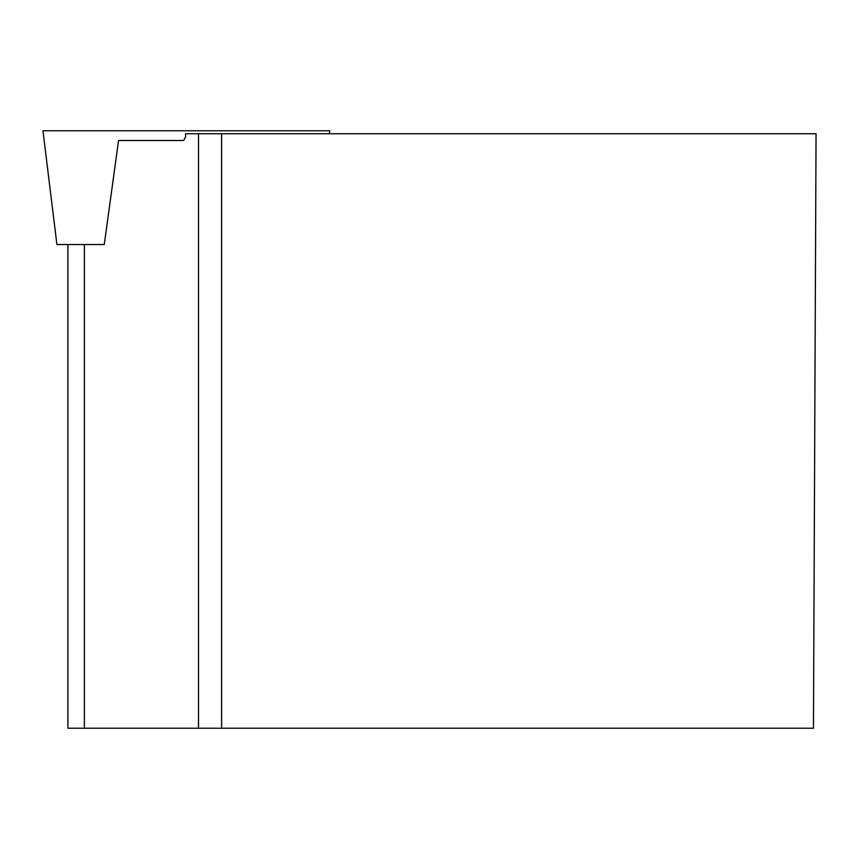 <?xml version="1.0" encoding="UTF-8"?>
<svg xmlns="http://www.w3.org/2000/svg" width="859" height="859" viewBox="0 0 859 859"><rect width="100%" height="100%" fill="white"/><g stroke="black" fill="none" stroke-linecap="round" stroke-linejoin="round"><path stroke-width="1.29" d="M329.362 133.757L329.727 130.772L42.95 130.772L56.919 244.525L104.272 244.525L118.553 140.479L183.708 140.479L118.553 140.479M84.375 244.525L84.375 728.228L198.493 728.228L198.493 133.757L185.565 133.757L185.565 136.892L183.708 140.479M198.493 133.757L816.05 133.757L813.452 728.228L198.493 728.228M84.375 728.228L67.915 728.228L67.915 244.525M221.59 728.228L221.59 133.757M114.644 130.772L258.033 130.772"/></g></svg>
